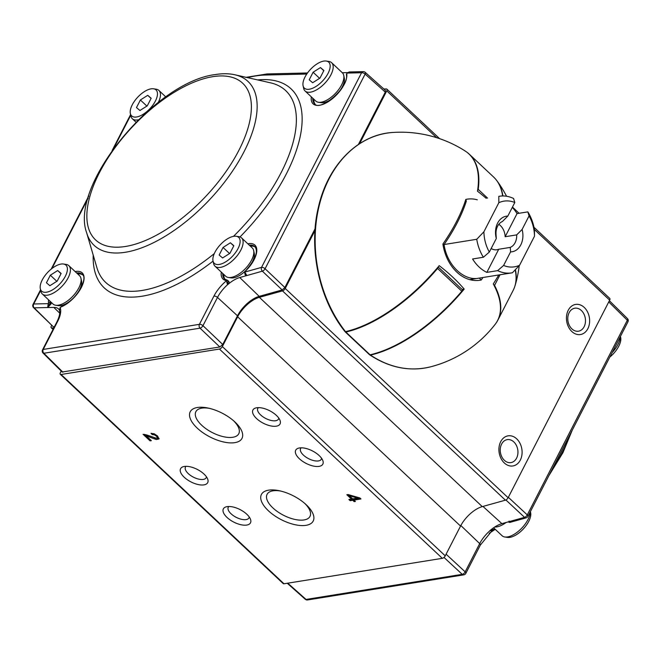 <?xml version="1.0" encoding="UTF-8"?>
<svg xmlns="http://www.w3.org/2000/svg" width="661" height="661" viewBox="0 0 661 661"><rect width="100%" height="100%" fill="white"/><g stroke="black" fill="none" stroke-linecap="round" stroke-linejoin="round"><path stroke-width="0.99" d="M477.589 190.525A1.661 0.785 -46.8 0 0 478.217 189.352A117.675 55.359 -46.8 0 0 469.31 154.22A117.675 55.359 -46.8 0 0 466.393 151.848M502.641 195.97A117.675 55.359 -46.8 0 0 493.569 176.991L469.31 154.22M438.144 266.953L462.27 289.601A1.661 0.785 133.2 0 1 461.816 291.212A117.675 55.359 133.2 0 1 370.077 354.808A1.661 0.785 133.2 0 1 369.54 354.717L345.29 331.954A1.661 0.785 133.2 0 1 345.158 331.657M438.119 266.986A1.661 0.785 133.2 0 1 437.565 268.44A117.675 55.359 133.2 0 1 345.827 332.037A1.661 0.785 133.2 0 1 345.29 331.954M515.2 269.919A117.675 54.028 27.2 0 1 513.209 290.286L497.898 320.073A117.675 54.028 27.2 0 1 496.047 323.122M493.577 284.511A1.661 0.76 27.2 0 1 494.56 285.403A117.675 54.028 27.2 0 1 497.898 320.073M498.725 274.976A109.486 51.508 133.2 0 1 493.263 283.949A117.608 53.995 27.2 0 1 495.13 324.377A119.195 119.195 0 0 1 430.708 366.797A118.972 89.648 -99.1 0 1 370.457 355.089A117.608 55.334 133.2 0 0 464.179 289.105A109.486 50.269 -152.8 0 0 447.629 272.53A109.486 50.269 -152.8 0 0 439.21 265.664A117.608 55.334 133.2 0 1 345.496 331.648L344.943 331.508M515.415 269.696A117.608 53.995 27.2 0 1 515.101 285.527A117.608 53.995 27.2 0 1 514.605 286.998M502.889 195.97A117.608 55.334 -46.8 0 0 497.113 181.04A117.608 55.334 -46.8 0 0 496.114 179.751M345.496 331.648A118.972 89.648 -99.1 0 1 319.007 206.389A118.972 89.648 -99.1 0 1 393.047 132.456A119.195 119.195 0 0 1 465.055 150.931A117.608 55.334 -46.8 0 1 477.482 191.194A109.486 50.269 27.2 0 1 486.256 198.366M499.452 196.251L498.799 196.358A38.809 29.241 80.9 0 1 499.452 196.251A38.809 29.241 80.9 0 1 513.572 198.482L514.803 202.506L507.838 216.064L502.443 221.485A13.633 10.27 -99.1 0 0 496.006 234.011L496.304 238.505L489.338 252.064L483.373 257.253A38.809 29.241 80.9 0 1 476.746 239.282L444.06 244.537C454.347 229.64 461.775 215.164 466.344 201.126L465.815 199.415A115.411 54.301 133.2 0 1 442.895 244.025L443.655 244.587M444.052 244.504C447.001 265.301 463.939 281.214 478.671 278.198A38.809 29.241 -99.1 0 0 479.316 278.083L481.233 280.016A115.411 54.301 -46.8 0 0 482.96 277.504M369.846 354.833L370.457 355.089M462.097 289.435L464.179 289.105M498.807 224.302A13.633 10.27 80.9 0 1 505.161 236.729L516.704 234.878A13.633 10.27 -99.1 0 1 510.267 247.404L498.725 249.255A13.633 10.27 80.9 0 1 496.973 249.759A13.633 10.27 80.9 0 1 491.164 248.511M516.704 234.878L522.107 229.458A18.021 13.575 -99.1 0 1 510.573 251.907L510.267 247.404M522.107 229.458L529.073 215.899L527.842 211.875L517.042 213.61A38.809 29.241 80.9 0 0 512.3 207.38M505.161 236.729L517.042 213.61M496.304 238.505A18.021 13.575 -99.1 0 1 507.838 216.064M498.725 249.255L486.843 272.382A38.809 29.241 80.9 0 1 472.574 258.988L483.373 257.253M486.843 272.382L497.634 270.646L503.599 265.458L510.573 251.907M503.599 265.458A33.265 25.068 80.9 0 0 519.571 265.259L512.407 272.762A38.809 29.241 80.9 0 1 511.763 272.877L469.74 279.628M527.842 211.875A38.809 29.241 80.9 0 1 534.468 229.846L534.501 236.2L519.571 265.259M534.501 236.2A33.265 25.068 80.9 0 0 529.073 215.899M497.634 270.646A38.809 29.241 80.9 0 0 511.763 272.877M514.803 202.506A33.265 25.068 80.9 0 0 498.84 202.712L483.902 231.771A33.265 25.068 80.9 0 0 489.338 252.064M498.84 202.712L498.799 196.358M476.746 239.282L483.902 231.771M61.2 371.069L60.415 372.589A2.768 1.305 -46.8 0 0 60.325 374.324A2.768 1.305 -46.8 0 0 61.093 374.49L283.999 583.779A2.768 1.305 -46.8 0 1 283.222 583.605L60.325 374.324M314.975 230.565L285.221 288.452A2.768 1.305 -46.8 0 1 282.503 290.89L259.368 297.326A22.177 10.436 -46.8 0 0 237.646 316.793L222.344 346.571A2.768 1.305 -46.8 0 1 219.419 349.049L61.093 374.49M439.606 138.653L386.867 89.136A2.768 1.305 -46.8 0 1 386.768 90.871L359.642 143.652M386.867 89.136A2.768 1.305 -46.8 0 0 386.288 88.946L383.876 89.012M53.02 329.451L51.236 327.773A2.768 1.305 -46.8 0 1 51.335 326.047L51.624 325.476M51.236 327.773A2.768 1.305 -46.8 0 0 51.814 327.963L53.144 329.211M53.814 327.914L51.814 327.963M219.419 349.049L442.316 558.33L283.999 583.779M151.005 433.286L154.352 433.889L157.549 436.012L158.987 438.945L156.327 439.548L146.155 435.781L151.336 440.656L150.064 440.854L143.065 434.285L146.42 434.855L156.558 438.334L157.335 437.599L156.426 436.161L154.352 434.839L152.187 434.558L151.005 433.286M276.381 415.389A15.244 6.998 27.2 0 1 280.033 420.404A15.244 6.998 27.2 0 1 263.285 423.205A15.244 6.998 27.2 0 1 255.807 407.953A15.244 6.998 27.2 0 1 276.381 415.389M246.826 514.258A15.244 6.998 27.2 0 1 250.486 519.273A15.244 6.998 27.2 0 1 233.73 522.074A15.244 6.998 27.2 0 1 226.252 506.822A15.244 6.998 27.2 0 1 246.826 514.258M204.026 474.077A15.244 6.998 27.2 0 1 207.686 479.093A15.244 6.998 27.2 0 1 190.938 481.894A15.244 6.998 27.2 0 1 183.461 466.641A15.244 6.998 27.2 0 1 204.026 474.077M319.172 455.569A15.244 6.998 27.2 0 1 322.832 460.593A15.244 6.998 27.2 0 1 306.076 463.386A15.244 6.998 27.2 0 1 298.598 448.141A15.244 6.998 27.2 0 1 319.172 455.569M234.994 422.04A29.109 13.36 27.2 0 1 231.598 442.911A29.109 13.36 27.2 0 1 192.301 422.453A29.109 13.36 27.2 0 1 208.157 408.068A29.109 13.36 27.2 0 1 234.564 421.635A29.109 13.36 27.2 0 1 234.994 422.04M306.2 504.715A29.109 13.36 27.2 0 1 302.804 525.586A29.109 13.36 27.2 0 1 263.508 505.136A29.109 13.36 27.2 0 1 279.355 490.743A29.109 13.36 27.2 0 1 305.762 504.318A29.109 13.36 27.2 0 1 306.2 504.715M352.751 500.286L350.173 500.699L348.884 499.485L351.462 499.072L346.843 494.734L348.066 494.544L359.915 497.964L360.972 498.964L353.974 500.088L355.411 501.435L354.197 501.633L352.751 500.286L353.205 499.41L350.627 499.823L350.173 500.699M442.316 558.33A2.768 1.305 -46.8 0 0 445.241 555.851L460.543 526.073A22.177 10.436 -46.8 0 1 482.274 506.615L505.409 500.17A2.768 1.305 -46.8 0 0 508.119 497.741L609.665 300.152A2.768 1.305 -46.8 0 0 609.764 298.417L533.981 227.26M587.852 328.682A15.244 11.485 -99.1 0 1 567.774 325.303A15.244 11.485 -99.1 0 1 578.499 304.44A15.244 11.485 -99.1 0 1 587.852 328.682M520.314 460.097A15.244 11.485 -99.1 0 1 500.237 456.718A15.244 11.485 -99.1 0 1 510.961 435.855A15.244 11.485 -99.1 0 1 520.314 460.097M350.727 498.377L351.908 498.196L351.462 499.072M360.237 498.278L354.428 499.212L353.974 500.088M354.684 500.749L354.197 501.633M304.721 503.385A24.118 11.072 27.2 0 1 309.976 516.406A24.118 11.072 27.2 0 1 294.5 519.339A24.118 11.072 27.2 0 1 272.869 507.896A24.118 11.072 27.2 0 1 267.077 494.362A24.118 11.072 27.2 0 1 280.718 491.049M233.515 420.71A24.118 11.072 27.2 0 1 238.77 433.732A24.118 11.072 27.2 0 1 223.302 436.665A24.118 11.072 27.2 0 1 201.671 425.221A24.118 11.072 27.2 0 1 195.871 411.679A24.118 11.072 27.2 0 1 209.52 408.374M321.585 458.296A11.642 5.346 27.2 0 1 321.32 459.205A11.642 5.346 27.2 0 1 313.851 460.626A11.642 5.346 27.2 0 1 303.407 455.099A11.642 5.346 27.2 0 1 300.606 448.563A11.642 5.346 27.2 0 1 301.193 447.819M206.439 476.804A11.642 5.346 27.2 0 1 206.174 477.713A11.642 5.346 27.2 0 1 198.705 479.126A11.642 5.346 27.2 0 1 188.261 473.607A11.642 5.346 27.2 0 1 185.46 467.071A11.642 5.346 27.2 0 1 186.047 466.319M249.238 516.985A11.642 5.346 27.2 0 1 248.966 517.894A11.642 5.346 27.2 0 1 241.496 519.306A11.642 5.346 27.2 0 1 231.061 513.787A11.642 5.346 27.2 0 1 228.26 507.251A11.642 5.346 27.2 0 1 228.846 506.5M278.785 418.116A11.642 5.346 27.2 0 1 278.521 419.024A11.642 5.346 27.2 0 1 271.051 420.437A11.642 5.346 27.2 0 1 260.608 414.918A11.642 5.346 27.2 0 1 257.807 408.382A11.642 5.346 27.2 0 1 258.393 407.63M159.103 438.441L154.781 438.136M146.593 434.921L146.155 435.781M150.609 439.962L150.064 440.854M150.518 439.978L144.511 434.343M157.268 437.929L157.475 435.946M153.864 433.699L152.641 433.682L152.187 434.558M516.588 458.147A11.642 8.775 -99.1 0 1 510.945 462.609A11.642 8.775 -99.1 0 1 501.831 456.867A11.642 8.775 -99.1 0 1 501.608 444.085A11.642 8.775 -99.1 0 1 507.251 439.623A11.642 8.775 -99.1 0 1 516.365 445.374A11.642 8.775 -99.1 0 1 516.588 458.147M584.126 326.732A11.642 8.775 -99.1 0 1 578.482 331.194A11.642 8.775 -99.1 0 1 569.369 325.452A11.642 8.775 -99.1 0 1 569.146 312.67A11.642 8.775 -99.1 0 1 574.789 308.208A11.642 8.775 -99.1 0 1 583.903 313.958A11.642 8.775 -99.1 0 1 584.126 326.732M350.627 499.823L350.066 499.295M354.643 500.757L353.205 499.41M351.908 498.196L348.025 494.544M357.551 498.088L349.347 495.742L352.677 498.873L357.551 498.088L357.907 497.386M349.719 495.023L349.347 495.742M620.456 336.383L620.687 337.474A17.806 8.378 133.2 0 1 609.814 357.08M620.291 336.705A19.4 9.13 133.2 0 1 612.111 352.61M506.152 522.454A19.4 9.13 133.2 0 1 494.758 527.007M530.238 511.92A19.4 9.13 133.2 0 1 520.918 528.998A19.4 9.13 133.2 0 1 504.797 536.988A19.4 9.13 133.2 0 1 502.104 535.749L493.61 527.784M530.403 511.597L530.643 512.696A17.806 8.378 133.2 0 1 523.272 529.015A17.806 8.378 133.2 0 1 507.45 537.393L504.797 536.988M303.077 85.74A17.806 8.378 -46.8 0 0 313.793 87.698A17.806 8.378 -46.8 0 0 328.104 73.297A17.806 8.378 -46.8 0 0 326.27 61.043A17.806 8.378 -46.8 0 0 310.447 69.422A17.806 8.378 -46.8 0 0 303.077 85.74L303.647 88.367A19.4 9.13 -46.8 0 0 305.052 90.978L315.751 101.026A19.4 9.13 -46.8 0 0 318.445 102.257A19.4 9.13 -46.8 0 0 341.63 84.856A19.4 9.13 -46.8 0 0 343.72 75.346A19.4 9.13 -46.8 0 0 342.315 72.735L347.347 72.611M318.445 102.257L321.106 102.662A17.806 8.378 -46.8 0 0 342.373 86.698A17.806 8.378 -46.8 0 0 344.29 77.965L343.72 75.346M305.052 90.978A19.4 9.13 -46.8 0 0 317.635 89.21A19.4 9.13 -46.8 0 0 330.93 74.809A19.4 9.13 -46.8 0 0 331.615 62.688A19.4 9.13 -46.8 0 0 328.922 61.448L326.27 61.043M313.099 72.231L320.453 67.571L323.898 70.496L319.998 78.081L312.653 82.741L309.208 79.816L313.099 72.231L319.602 78.337M323.791 70.702L320.453 67.571M213.024 260.963L213.602 263.582A19.4 9.13 -46.8 0 0 215.007 266.193L225.698 276.24A19.4 9.13 -46.8 0 0 228.392 277.48A19.4 9.13 -46.8 0 0 251.577 260.07A19.4 9.13 -46.8 0 0 253.667 250.56A19.4 9.13 -46.8 0 0 252.262 247.949L241.562 237.902A19.4 9.13 -46.8 0 0 238.869 236.671L236.217 236.258A17.806 8.378 -46.8 0 0 220.394 244.644A17.806 8.378 -46.8 0 0 213.024 260.963A17.806 8.378 -46.8 0 0 223.74 262.921A17.806 8.378 -46.8 0 0 238.059 248.519A17.806 8.378 -46.8 0 0 236.217 236.258M228.392 277.48L231.053 277.884A17.806 8.378 -46.8 0 0 252.32 261.913A17.806 8.378 -46.8 0 0 254.237 253.188L253.667 250.56M215.007 266.193A19.4 9.13 -46.8 0 0 227.582 264.425A19.4 9.13 -46.8 0 0 240.877 250.023A19.4 9.13 -46.8 0 0 241.562 237.902M223.054 247.454L230.4 242.785L233.845 245.718L229.945 253.303L222.6 257.964L219.155 255.039L223.054 247.454L229.557 253.551M233.738 245.925L230.4 242.785M40.313 288.717L40.883 291.344A19.4 9.13 -46.8 0 0 42.287 293.955L52.987 304.002A19.4 9.13 -46.8 0 0 55.681 305.233A19.4 9.13 -46.8 0 0 78.857 287.832A19.4 9.13 -46.8 0 0 80.948 278.314A19.4 9.13 -46.8 0 0 79.551 275.703L68.851 265.664A19.4 9.13 -46.8 0 0 66.158 264.425L63.497 264.02A17.806 8.378 -46.8 0 0 47.675 272.398A17.806 8.378 -46.8 0 0 40.313 288.717A17.806 8.378 -46.8 0 0 51.029 290.675A17.806 8.378 -46.8 0 0 65.34 276.273A17.806 8.378 -46.8 0 0 63.497 264.02M55.681 305.233L58.333 305.638A17.806 8.378 -46.8 0 0 79.601 289.667A17.806 8.378 -46.8 0 0 81.526 280.942L80.948 278.314M42.287 293.955A19.4 9.13 -46.8 0 0 54.863 292.187A19.4 9.13 -46.8 0 0 68.157 277.785A19.4 9.13 -46.8 0 0 68.851 265.664M50.335 275.207L57.681 270.547L61.134 273.472L57.234 281.057L49.881 285.717L46.435 282.792L50.335 275.207L56.838 281.313M61.027 273.679L57.681 270.547M140.388 99.985L147.734 95.324L151.179 98.249L147.279 105.843L139.934 110.503L136.488 107.578L140.388 99.985L146.882 106.091M155.393 101.059A17.806 8.378 -46.8 0 0 153.55 88.797A17.806 8.378 -46.8 0 0 137.728 97.184A17.806 8.378 -46.8 0 0 130.357 113.502A17.806 8.378 -46.8 0 0 141.074 115.46A17.806 8.378 -46.8 0 0 155.393 101.059M151.072 98.464L147.734 95.324M158.301 102.389A19.4 9.13 -46.8 0 0 158.896 90.441A19.4 9.13 -46.8 0 0 156.203 89.202L153.55 88.797M130.357 113.502L130.928 116.121A19.4 9.13 -46.8 0 0 132.332 118.732A19.4 9.13 -46.8 0 0 138.356 119.806M491.966 530.816L492.445 529.197A1.107 0.95 160.6 0 0 492.238 528.891A2.776 1.322 -46.7 0 0 492.205 528.808M492.123 530.254L489.718 530.923L492.238 528.891M509.069 521.083L509.805 522.421L526.197 517.844A2.768 2.768 0 0 0 527.916 516.439A2.768 1.272 -152.8 0 0 527.28 514.911A2.768 1.363 132.9 0 1 524.561 517.348A2.768 1.933 74.4 0 0 526.197 517.844M287.758 583.167L306.051 599.436A2.768 1.289 131.6 0 1 305.299 599.287A2.768 2.768 0 0 0 307.58 599.957A2.768 2.09 -99.1 0 1 306.051 599.436L462.246 574.335A2.768 2.09 80.9 0 0 463.774 574.855L307.58 599.957M446.101 554.191L465.17 571.856L479.688 543.598A2.768 1.272 27.2 0 1 480.324 545.127L465.807 573.384A2.768 1.272 -152.8 0 0 465.17 571.856A2.768 1.363 132.8 0 1 462.246 574.335L443.985 557.43M460.833 525.528L479.688 543.598A22.705 10.683 133.2 0 1 489.718 530.923L489.685 530.89A22.705 10.683 133.2 0 1 501.897 523.644L524.561 517.348L505.888 499.98M508.697 522.165L509.805 522.421M627.95 321.791A2.768 2.768 0 0 0 627.429 318.552A2.768 1.322 134.7 0 1 627.314 320.263A2.768 1.272 27.2 0 1 627.95 321.791L527.916 516.439M40.693 290.46L33.736 303.994L48.203 303.647A1.661 0.785 -46.8 0 0 48.493 302.73A1.107 0.909 -5.8 0 1 50.054 302.788A2.776 1.281 133.4 0 1 49.558 304.308L48.203 303.647L47.683 307.555L51.12 303.812L50.054 302.788A22.177 10.436 133.2 0 1 50.013 301.209M76.577 272.919A22.177 10.436 133.2 0 1 82.162 274.356C88.904 277.736 75.313 301.986 61.118 306.729A1.107 0.686 67.9 0 0 60.82 307.084A1.661 0.785 -46.8 0 0 60.151 307.514L59.465 310.546M59.449 310.488L60.151 307.514A25.482 11.989 133.2 0 1 57.747 321.172L43.229 349.429L199.424 324.328L213.941 296.07A25.482 11.989 133.2 0 1 226.417 280.793A1.661 0.785 -46.8 0 0 226.095 280.528A1.107 0.934 -80 0 1 227.425 280.314A2.776 1.289 133 0 1 227.781 280.487A2.776 1.289 133 0 1 227.954 280.751L227.524 284.751L226.417 280.793A1.107 0.95 160.6 0 1 227.954 280.751M249.296 245.165A22.177 10.436 133.2 0 1 254.873 246.603C258.558 251.403 255.419 259.517 245.471 270.944L245.528 271.06A1.661 0.785 -46.8 0 0 244.843 272.051L246.809 275.521L245.091 274.662M346.86 73.189L347.099 73.082A1.661 0.785 -46.8 0 0 346.81 73.999A1.107 0.909 174.2 0 0 346.422 74.776C349.38 87.384 319.527 112.271 314.57 103.711A22.177 10.436 133.2 0 1 312.785 98.233M349.372 71.975L347.099 73.082L361.567 72.735A2.768 1.272 27.2 0 1 365.12 74.09A2.768 1.289 -48.3 0 0 365.194 72.338A2.768 2.768 0 0 0 363.286 71.636A2.768 2.223 88.6 0 0 361.567 72.735L261.533 267.383A2.768 1.933 74.4 0 0 262.367 271.175A2.768 1.248 -46.5 0 0 265.086 268.738A2.768 1.272 -152.8 0 0 261.533 267.383L244.843 272.051A1.107 0.611 -157.5 0 0 244.529 272.299A1.107 0.611 -157.5 0 0 244.52 272.315M313.851 99.241A22.177 10.436 -46.8 0 0 315.115 104.149M62.151 372.011L219.824 346.975L222.749 344.497L237.489 315.818A22.177 10.436 133.2 0 1 259.203 296.359L282.164 289.939L284.883 287.51L315.107 228.706M358.394 144.47L385.305 92.11L365.12 74.09L265.086 268.738L284.883 287.51M228.508 281.322C229.499 281.892 229.177 283.048 227.558 284.775A22.705 10.683 133.2 0 1 239.761 277.529L246.842 275.546L245.859 275.406M225.07 279.363A22.177 10.436 133.2 0 1 223.806 274.455M250.362 246.165A22.177 10.436 133.2 0 1 255.344 247.123M219.824 346.975L200.043 328.162A2.768 1.248 -46.4 0 0 202.968 325.683A2.768 1.272 -152.8 0 0 199.424 324.328A2.768 2.09 80.9 0 0 200.043 328.162L43.857 353.263A2.768 2.09 -99.1 0 1 43.229 349.429A2.768 1.272 -152.8 0 0 42.544 349.834A2.768 2.768 0 0 0 43.056 353.073A2.768 1.322 -45.2 0 0 43.857 353.263L62.935 372.184M59.308 309.86A22.705 10.683 -46.8 0 0 58.614 309.018A22.705 10.683 -46.8 0 0 53.822 307.406L47.683 307.555M82.625 274.877A22.177 10.436 -46.8 0 0 77.651 273.927M51.087 302.217A22.177 10.436 -46.8 0 0 51.12 303.812M49.558 304.308L47.658 307.522L34.165 307.844A2.768 2.223 -91.4 0 1 33.736 303.994A2.768 1.272 -152.8 0 0 33.05 304.399A2.768 2.768 0 0 0 33.571 307.638A2.768 1.322 -45.3 0 0 34.165 307.844L53.268 326.724L54.433 326.699M385.388 90.367L385.305 92.11M53.268 326.724L33.571 307.638M478.217 189.352L487.587 198.151M370.077 354.808L345.827 332.037M461.816 291.212L437.565 268.44M500.03 274.761L494.56 285.403M481.233 280.016A41.04 30.927 -99.1 0 1 452.777 267.672A41.04 30.927 -99.1 0 1 442.895 244.025M465.815 199.415A41.04 30.927 -99.1 0 1 477.308 199.804M222.344 346.571L445.241 555.851M237.646 316.793L460.543 526.073M259.368 297.326L482.274 506.615M282.503 290.89L505.409 500.17M285.221 288.452L508.119 497.741M386.768 90.871L436.615 137.678M516.365 212.545L517.431 213.544M534.41 229.491L609.665 300.152M608.756 301.928L627.314 320.263L527.28 514.911L508.342 497.312M501.897 523.644L482.96 506.417M570.509 433.558A112.411 52.888 133.2 0 1 552.299 468.988M494.552 528.668A112.411 52.888 133.2 0 1 492.462 530.122M130.738 115.237L113.808 148.18M88.12 198.176L51.979 268.482M48.493 302.73A23.284 10.956 133.2 0 1 48.567 299.854M75.131 271.564A23.284 10.956 133.2 0 1 82.575 284.817A23.284 10.956 133.2 0 1 60.82 307.084M226.095 280.528A23.284 10.956 133.2 0 1 221.286 272.101M247.85 243.802A23.284 10.956 133.2 0 1 256.765 251.345A23.284 10.956 133.2 0 1 245.528 271.06M346.81 73.999A23.284 10.956 133.2 0 1 328.633 101.447A23.284 10.956 133.2 0 1 311.339 96.878M306.754 74.049L265.466 75.032A2.768 2.223 -91.4 0 1 267.184 73.933L245.636 77.395M247.487 77.626A142.222 66.91 133.2 0 1 265.466 75.032M257.666 79.923A136.48 64.208 133.2 0 1 286.23 174.132A136.48 64.208 133.2 0 1 240.009 236.952M213.057 261.103A136.48 64.208 133.2 0 1 93.209 255.096M246.842 275.546L262.367 271.175L282.164 289.939M227.731 280.603L227.425 280.314A22.177 10.436 133.2 0 1 226.624 280.124M227.004 280.099L224.517 278.934A22.177 10.436 133.2 0 1 222.732 273.456M227.558 284.775L227.524 284.751A22.705 10.683 -46.8 0 0 217.494 297.425A2.768 1.272 -152.8 0 0 213.941 296.07M222.749 344.497L202.968 325.683L217.494 297.425L237.489 315.818M42.544 349.834L57.069 321.577A2.768 1.272 27.2 0 1 57.747 321.172M233.498 236.349A131.522 61.878 -46.8 0 0 281.041 172.794A131.522 61.878 -46.8 0 0 270.415 82.807L234.969 74.792C229.02 73.478 222.509 73.396 215.436 74.553C155.393 81.468 69.108 185.006 86.649 232.763A112.411 52.888 -46.8 0 0 155.5 241.703A112.411 52.888 -46.8 0 0 244.049 151.7A112.411 52.888 -46.8 0 0 234.969 74.792M86.649 232.763L96.886 267.639A131.522 61.878 -46.8 0 0 214.288 253.601M239.761 277.529L259.203 296.359M53.822 307.406L59.713 313.14M212.751 76.676A107.454 50.55 -46.8 0 0 86.905 213.734A107.454 50.55 -46.8 0 0 207.703 194.317A107.454 50.55 -46.8 0 0 212.751 76.676M515.101 285.527A119.195 119.195 0 0 0 519.24 265.623M506.574 196.259A119.195 119.195 0 0 0 497.113 181.04M344.926 331.525C318.982 299.078 308.233 248.387 318.478 206.86C328.021 164.696 358.386 134.233 393.047 132.456M430.708 366.797C410.002 371.846 389.759 367.929 369.986 355.04M519.092 213.28L512.465 207.067M331.615 62.688L342.315 72.735M132.332 118.732L135.992 122.169M158.896 90.441L165.771 96.894M480.324 545.127L491.974 530.824M463.774 574.855A2.768 2.768 0 0 0 465.807 573.384M305.299 599.287L287.262 583.25M627.429 318.552L609.376 300.714M572.252 430.171L562.957 452.645L548.845 475.713M495.229 529.296L489.198 533.344M307.505 72.974L267.184 73.933M363.286 71.636L349.198 71.975L346.86 73.173L346.422 74.784M245.471 270.944L244.529 272.299L245.173 274.745M57.069 321.577C59.482 316.47 60.275 312.769 59.449 310.472M130.597 114.593L112.155 150.477M88.748 196.02L51.186 269.118M40.544 289.815L33.05 304.399M245.842 275.414L245.165 274.745M365.194 72.338L385.38 90.359M227.781 280.487L228.863 281.487M43.056 353.073L62.142 371.994"/></g></svg>

